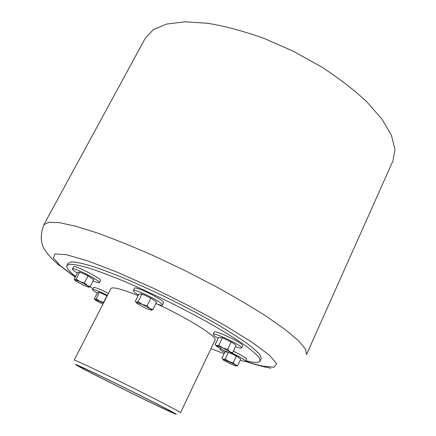 <?xml version="1.0" encoding="UTF-8"?>
<svg xmlns="http://www.w3.org/2000/svg" width="436" height="436" viewBox="0 0 436 436"><rect width="100%" height="100%" fill="white"/><g stroke="black" fill="none" stroke-linecap="round" stroke-linejoin="round"><path stroke-width="0.65" d="M145.232 38.341L153.178 29.806L166.476 24.1L184.951 21.8L208.043 23.315C225.439 26.274 243.98 31.256 263.666 38.259L293.068 51.121L321.147 66.67C338.668 78.049 353.885 89.756 366.801 101.779L382.034 119.202L391.424 135.28L394.972 149.303L393.016 160.802L306.503 354.577L305.538 349.182L298.758 340.979L285.923 330.09L267.192 316.89C251.97 307.113 234.628 296.872 215.171 286.163L184.684 270.424L153.663 255.763C133.34 246.809 114.668 239.255 97.659 233.102L75.793 226.24L59.351 222.654L48.712 222.256L43.84 224.758L145.232 38.341M246.078 360.752L249.103 361.449C255.561 362.817 259.251 362.67 260.172 361.013L261.24 358.686L260.243 355.177C257.48 351.803 252.4 347.394 244.994 341.955C236.29 335.982 225.674 329.344 213.139 322.041C199.737 314.514 185.485 306.955 170.378 299.368C155.178 291.978 140.517 285.242 126.396 279.171C112.979 273.65 101.256 269.246 91.228 265.955C82.409 263.382 75.82 262.02 71.46 261.873L68.071 263.213L66.866 265.48C66.043 267.508 68.953 271.176 75.591 276.479M233.107 354.419L237.762 355.934M260.172 361.013L259.148 357.569C256.363 354.234 251.256 349.863 243.833 344.451C235.102 338.51 224.464 331.9 211.912 324.613C198.489 317.092 184.221 309.538 169.103 301.952C153.892 294.551 139.226 287.804 125.099 281.705C111.687 276.157 99.969 271.726 89.952 268.402C81.145 265.786 74.572 264.385 70.229 264.2L66.866 265.48M90.072 286.784L93.004 288.687M210.991 348.62L224.088 353.7M138.141 295.608C121.47 288.954 112.395 286.61 110.924 288.567L74.158 360.169C73.935 359.368 98.443 370.813 127.879 385.364C157.314 399.91 181.294 412.429 180.52 412.734L215.068 340.036C217.869 337.202 189.987 319.408 158.481 304.611M240.28 360.125L244.373 361.439L245.773 361.406L246.727 359.351C246.226 357.972 241.762 355.242 233.336 351.165M235.413 346.734L240.073 348.146L241.582 348.026L242.645 345.753C244.487 343.851 214.512 329.442 214.267 332.101L213.193 334.358C213.046 334.979 214.675 336.32 218.071 338.385M155.859 303.674L161.489 305.325L162.415 305.107L163.565 302.786C165.598 300.791 134.877 285.471 134.479 288.289L133.307 290.599C133.138 291.281 134.849 292.752 138.446 295.003M93.162 281.127L98.879 282.877L99.386 282.702L100.487 280.566C102.335 278.926 73.858 264.39 73.51 266.81L72.387 268.941C72.245 269.541 73.907 270.925 77.374 273.089M108.45 293.39C100.04 289.112 95.092 287.161 93.604 287.537L92.596 289.471C92.492 289.967 93.991 291.155 97.092 293.047M172.667 412.876L175.871 414.2C179.894 415.622 156.491 403.464 126.304 388.547C96.122 373.625 72.245 362.42 75.82 364.752C80.159 367.957 155.494 405.371 172.667 412.876M169.887 411.48C153.118 404.172 77.145 366.36 78.589 366.011C78.371 365.401 100.187 375.707 126.276 388.601C152.366 401.496 173.806 412.565 173.19 412.761L169.887 411.48M245.773 361.406C245.179 359.973 240.514 357.16 231.789 352.98M220.649 348.936L220.164 349.094C220.055 349.601 221.543 350.767 224.611 352.593M229.952 352.953L237.042 356.37L240.705 359.204L237.68 365.706L223.319 359.313L225.325 359.079L229.009 361.553L233.282 362.796L235.2 364.872C236.47 365.722 236.677 366.087 235.832 365.957L229.963 363.678L223.848 360.398L222.949 359.744L223.319 359.313L221.908 358.332L224.949 351.874L227.336 352.048M228.262 352.408L225.325 359.079M228.388 352.555L228.949 352.648M235.413 355.493L236.334 356.25L233.282 362.796M236.334 356.25L237.042 356.37M237.68 365.706L236.252 365.973M241.582 348.026C243.402 346.179 213.411 331.752 213.193 334.358M235.462 344.811L235.963 345.557L232.595 352.746L229.816 351.759L222.916 348.026L216.638 345.639L218.828 345.296L222.916 348.026L227.657 349.394L229.816 351.759C231.314 352.8 231.511 353.231 230.41 353.056L224.099 350.648L216.033 345.955L215.973 345.644L216.638 345.639L215.112 344.62L218.496 337.486L221.891 337.698L223.548 338.314L231.859 342.304L235.516 344.887M221.891 337.698L222.246 338.08L218.828 345.296M222.246 338.08L223.548 338.314M230.045 341.312L231.064 342.151L227.657 349.394M231.064 342.151L231.859 342.304M232.595 352.746L230.955 353.095M162.415 305.107C164.427 303.167 133.672 287.842 133.307 290.599M155.957 301.456L156.562 302.273L152.9 309.625L149.646 308.405L142.245 304.399L136.31 302.23L138.136 301.636L142.245 304.399L147.068 305.767L149.646 308.405C151.472 309.631 151.924 310.219 151.009 310.17L145.09 307.99L136.343 302.982L136.31 302.23L135.204 301.434L138.882 294.142L141.607 293.935L143.177 294.491L151.695 298.573L156.268 301.865M141.607 293.935L141.847 294.256L138.136 301.636M141.847 294.256L143.177 294.491M149.75 297.51L150.774 298.36L147.068 305.767M150.774 298.36L151.695 298.573M152.9 309.625L151.238 310.176M99.386 282.702C101.207 281.106 72.703 266.57 72.387 268.941M90.296 286.637L87.015 285.406L79.968 281.629L74.878 279.765L76.251 279.1L79.968 281.629L84.377 282.871L87.015 285.406C88.873 286.605 89.489 287.226 88.862 287.259L83.772 285.384L76.829 281.667L75.003 280.359L74.185 279.154L77.722 272.435L79.684 272.042L87.009 275.28L93.664 279.596L90.296 286.637L88.911 287.259M79.684 272.042L76.251 279.1M79.815 272.309L81.031 272.522M87.009 275.28L87.936 276.059L84.377 282.871M87.936 276.059L88.862 276.282M93.19 279.089L93.816 279.868M107.436 295.363C99.021 291.085 94.072 289.123 92.596 289.471M102.896 304.208L96.53 300.829L94.944 299.712L94.209 298.622L97.773 292.267L100.558 292.785L107.147 295.93M103.506 303.015L94.934 299.276L96.263 298.764L99.653 301.074L103.812 302.426M99.31 292.327L96.263 298.764M99.452 292.589L100.558 292.785M105.986 295.314L106.831 296.022L103.648 302.213M75.286 277.056L60.675 266.053L53.388 257.992L54.969 253.905L66.441 254.711L87.876 260.941L117.916 272.478L153.625 288.343C178.989 300.567 202.74 312.939 224.883 325.452L251.948 342.189L269.497 355.258L276.686 363.689L274.021 367.226L262.875 366.158C258.079 365.117 252.39 363.51 245.806 361.34M86.497 284.408L84.666 283.247M43.84 224.758C39.758 235.783 40.543 244.798 46.2 251.812C49.181 255.845 50.527 257.676 57.874 264.216L75.232 277.171M245.746 361.449C254.853 364.556 263.213 366.812 270.832 368.207M220.316 348.756L220.164 349.094"/></g></svg>
